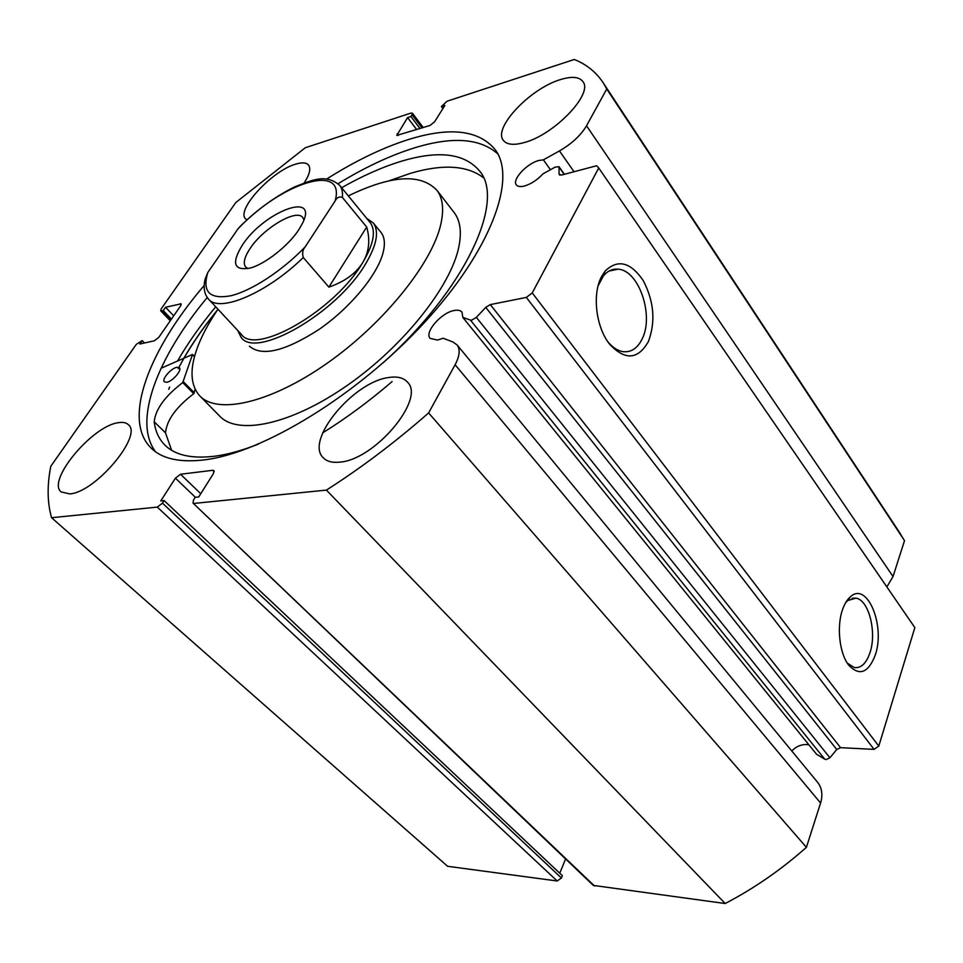 <?xml version="1.0" encoding="UTF-8"?>
<svg xmlns="http://www.w3.org/2000/svg" width="963" height="963" viewBox="0 0 963 963"><rect width="100%" height="100%" fill="white"/><g stroke="black" fill="none" stroke-linecap="round" stroke-linejoin="round"><path stroke-width="1.44" d="M476.348 317.369L829.913 757.773L826.11 759.566L824.737 759.157L470.413 320.089L471.798 320.125L476.348 317.369L485.749 307.39L490.311 304.609L840.567 747.673L836.751 749.479L485.749 307.39M817.334 781.992L817.743 782.474C822.017 788.119 822.956 794.969 820.584 803.022L455.114 364.736C459.688 356.069 460.362 349.497 457.136 344.983L453.079 342.058L443.136 338.23L437.539 340.071L430.052 338.362C424.226 332.223 441.367 312.554 454.223 310.495C457.919 309.797 460.519 310.375 462.011 312.217L462.806 317.393L470.413 320.089M791.779 750.984C796.04 746.602 800.891 744.447 806.332 744.519L809.004 744.929M422.071 127.971L412.044 114.729L410.9 116.511L407.578 117.594L396.792 135.41L429.955 125.479L434.506 121.916L444.87 105.436L441.403 106.568L447.061 101.223L574.285 59.477C587.057 64.617 596.976 72.827 604.042 84.106L606.738 89.005L586.527 125.768C580.833 135.35 571.805 143.728 559.455 150.926L543.397 159.858L538.871 160.46C527.014 163.361 511.895 179.563 516.276 184.776C517.649 186.617 520.381 187.027 524.462 186.015C531.191 183.969 537.354 179.912 542.963 173.846L555.206 167.105L559.034 166.707L559.082 174.122L559.804 175.146M648.352 341.648C637.879 359.813 624.927 360.607 609.507 344.032C596.013 327.324 592.04 294.377 601.43 276.826L605.005 271.193C617.668 258.878 630.392 261.948 643.152 280.426C654.058 301.383 655.791 321.798 648.352 341.648M607.834 341.721C612.637 347.571 617.789 350.893 623.278 351.7C631.307 352.434 637.59 348.197 642.128 339C654.25 315.744 638.938 270.218 618.15 269.183C612.468 268.641 607.509 270.94 603.283 276.068L598.107 285.867M875.247 655.081C868.313 672.956 859.502 676.363 848.812 665.289C839.543 653.829 836.45 626.793 842.481 609.82C844.527 603.837 847.211 599.443 850.546 596.651C867.254 581.219 885.611 625.818 875.247 655.081M847.259 663.062L854.217 667.54C861.006 668.442 866.243 663.519 869.95 652.758C877.04 632.33 868.807 599.78 855.926 598.143L847.801 600.515L845.622 602.718M183.861 358.152C193.166 342.094 204.421 325.963 217.614 309.761M177.589 360.932C187.99 342.948 200.701 324.904 215.712 306.812M155.621 451.816C132.328 421.433 157.595 357.213 207.238 297.483M338.157 183.668C364.736 167.381 390.184 155.44 414.475 147.869C452.429 136.216 480.236 138.251 497.895 153.984M326.698 179.01C355.094 161.026 382.239 147.893 408.156 139.635C450.178 126.49 479.321 130.005 495.608 150.18C516.71 179.323 491.046 250.332 424.238 322.761C357.646 395.191 262.61 452.995 204.361 459.881C179.527 462.794 161.676 458.749 150.794 447.747C121.94 418.809 149.542 349.136 204.204 285.469M246.949 219.937L245.469 218.733C236.091 209.705 272.084 170.8 295.557 164.179C301.997 162.181 306.33 162.494 308.569 165.118C311.025 168.621 309.58 174.544 304.212 182.898M69.721 493.911L61.126 491.9C46.453 480.561 92.725 425.453 118.509 422.673C122.939 421.95 126.225 422.625 128.368 424.707C143.21 435.348 95.289 492.562 69.721 493.911M524.101 142.596C513.496 145.497 506.538 144.691 503.228 140.177C493.044 127.67 530.493 88.319 560.442 79.592C571.926 76.065 579.473 76.799 583.048 81.783C593.256 94.121 553.845 135.037 524.101 142.596M339.807 462.12C332.211 462.938 326.638 461.421 323.074 457.569C304.934 440.199 353.517 381.805 388.583 377.544C397.322 376.148 403.666 377.725 407.614 382.287C425.61 399.079 374.643 459.929 339.807 462.12M557.192 880.989L157.306 507.104L162.482 503.143L561.417 878.015L557.192 880.989L447.602 866.291L51.569 517.721C47.295 502.734 47.031 485.605 50.762 466.333L136.337 344.321L142.199 340.625L139.828 344.02L154.417 340.77L158.751 337.387L180.587 305.873L181.128 303.814L165.54 307.269L163.241 310.568L161.64 310.953L170.607 320.282M897.709 529.71L904.51 540.676L893.026 576.548L886.863 586.924M874.079 749.37L526.34 297.411L532.238 292.921L598.733 167.983L914.85 627.611L878.786 746.096L874.079 749.37L840.567 747.673M829.913 757.773L836.751 749.479M462.806 317.393L816.552 754.258L824.737 759.157M820.584 803.022L806.404 847.32C781.125 869.758 754.053 888.488 725.175 903.523L593.28 885.406L193.021 503.107L594.508 885.996M559.768 873.212L565.582 858.96M561.417 878.015L562.368 875.668L164.131 500.579L162.482 503.143M157.306 507.104L51.569 517.721M195.393 497.305L175.422 478.154L160.761 500.929L164.131 500.579M175.422 478.154L180.538 474.241L200.761 493.73M214.195 471.689L212.775 470.293L180.538 474.241M212.775 470.293L213.918 470.582L213.425 473.591L198.727 496.956L195.188 497.329L193.539 499.941L193.021 503.107M455.114 364.736L428.619 412.922C395.444 442.029 361.378 467.765 326.409 490.107L194.129 503.408M526.34 297.411L490.311 304.609M598.733 167.983L596.627 165.744L561.405 175.085L559.082 174.122M412.044 114.729L412.381 113.189L410.912 113.092L305.259 147.76L235.803 202.519L161.266 308.774L160.713 310.832L161.64 310.953M725.175 903.523L326.409 490.107M428.619 412.922L806.404 847.32M904.51 540.676L606.738 89.005M532.238 292.921L878.786 746.096M410.9 116.511L420.061 128.609M407.578 117.594L416.75 129.656M441.403 106.568L442.896 108.578M142.199 340.625L144.51 342.972M165.54 307.269L173.713 315.804M163.241 310.568L171.426 319.09M550.427 169.729L543.397 159.858M249.405 346.199C261.936 356.84 285.144 351.254 319.03 329.43C349.93 308.112 377.135 275.298 382.985 253.04C385.32 244.084 384.694 237.259 381.107 232.54L380.626 231.963M200.256 396.359L219.408 415.823C237.271 435.661 290.489 424.96 346.873 385.682C403.244 346.596 450.985 286.24 458.845 246.877C461.783 232.324 460.326 221.021 454.464 212.979L453.549 211.8M217.975 309.231C209.224 322.063 202.567 334.305 198.017 345.97C189.542 368.01 190.036 384.55 199.497 395.576C216.844 414.909 269.977 403.389 326.854 363.46C383.719 323.7 432.375 263.031 440.885 223.946C444.063 209.501 442.811 198.366 437.118 190.53C420.987 173.232 391.387 175.025 348.329 195.886M217.132 310.483C201.231 330.08 188.267 349.449 178.227 368.624M169.608 387.102L168.718 389.317M242.315 245.156C263.537 212.137 318.404 190.638 302.839 222.646L298.903 229.579C288.563 245.649 265.162 264.115 250.224 268.051C233.84 270.976 231.204 263.344 242.315 245.156M303.923 220.009L302.827 217.602C296.748 208.309 263.236 228.183 250.091 248.502C244.409 257.073 242.929 263.236 245.613 266.968L248.045 268.593M208.742 299.324L241.219 334.197C255.255 356.117 334.618 310.676 362.557 262.875C373.596 244.397 376.184 231.036 370.322 222.79L369.864 222.224M237.717 330.441L241.027 337.219C255.46 359.729 336.881 313.168 365.459 264.115C376.738 245.192 379.362 231.493 373.343 223.031L366.638 218.288M370.322 222.79L339.795 185.462C342.034 188.375 342.888 192.371 342.383 197.427L366.698 227.051C370.442 240.148 369.058 252.089 362.557 262.875C355.804 273.576 344.585 281.653 328.877 287.13L303.273 257.518C266.57 293.462 218.794 313.348 208.345 298.891C204.252 294.028 203.169 287.443 205.107 279.174L207.839 272.457C201.953 291.837 209.633 299.601 230.879 295.749C251.56 290.814 282.364 270.687 305.139 246.901C302.659 249.814 302.033 253.353 303.273 257.518M342.383 197.427C339.277 196.283 336.845 197.475 335.112 200.99C346.355 161.628 280.991 182.958 237.945 228.905L207.839 272.457M237.945 228.905L240.702 225.86C258.048 208.995 276.044 196.007 294.678 186.894C312.939 179.696 325.963 173.629 339.795 185.462M335.112 200.99L305.139 246.901M366.698 227.051L328.877 287.13M161.05 368.275L192.54 354.444L182.753 382.576C165.058 396.082 155.549 409.143 154.212 421.77L165.504 432.856L171.583 450.239M166.768 382.287L164.372 381.842C161.411 379.41 171.161 368.119 176.903 367.276L179.359 367.722C182.32 370.117 172.497 381.504 166.768 382.287M195.152 389.245L193.732 393.711C176.121 407.108 166.719 420.157 165.528 432.832L154.188 421.782C155.332 431.135 158.811 438.803 164.625 444.798C174.821 455.174 191.517 458.978 214.701 456.209C227.762 454.488 242.303 450.467 258.325 444.148M483.498 177.758C467.211 165.347 442.956 163.854 410.732 173.244L388.691 180.948M383.093 362.858C465.358 289.225 505.057 201.761 480.019 171.546C465.261 153.394 439.044 149.951 401.39 161.242C382.431 167.008 362.521 175.832 341.648 187.725M392.097 381.565C369.515 401.005 346.391 418.098 322.737 432.844M893.026 576.548L586.527 125.768M397.141 133.797L398.417 135.458M181.188 304.765L180.165 303.682M574.032 171.739L559.455 150.926M564.162 174.351L559.19 167.321M183.415 381.757L194.382 392.892M192.528 354.733L194.466 356.743M182.753 382.576L193.732 393.711M608.351 342.479L609.507 344.032M848.271 664.566L848.812 665.289M150.794 447.747L151.853 448.758M170.27 320.775L160.713 310.832M412.381 113.189L423.287 127.585M609.061 271.048L618.15 269.183M852.183 598.228L855.926 598.143M847.801 600.515L850.546 596.651M603.283 276.068L605.005 271.193M817.743 782.474L457.136 344.983M564.39 174.291L559.034 166.707M900.67 534.224L604.042 84.106M454.464 212.979L437.118 190.53M381.107 232.54L373.343 223.031M164.625 444.798L165.612 445.749M192.54 354.444L194.538 356.503"/></g></svg>
